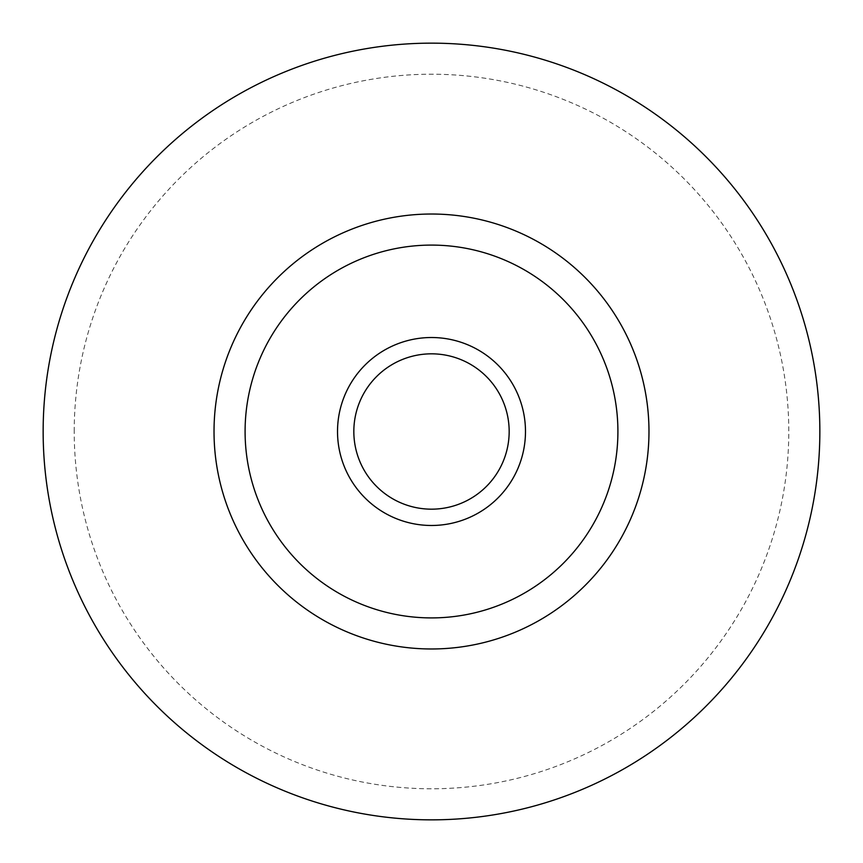 <?xml version="1.0" encoding="UTF-8"?>
<svg xmlns="http://www.w3.org/2000/svg" width="863" height="863" viewBox="0 0 863 863"><rect width="100%" height="100%" fill="white"/><g stroke="black" fill="none" stroke-linecap="round" stroke-linejoin="round"><path stroke-width="0.65" stroke-dasharray="4.32 3.24" d="M43.15 431.5A388.35 388.35 0 0 1 431.5 43.15A388.35 388.35 0 0 1 819.85 431.5A388.35 388.35 0 0 1 431.5 819.85A388.35 388.35 0 0 1 43.15 431.5A388.35 388.35 0 0 1 431.5 43.15A388.35 388.35 0 0 1 819.85 431.5A388.35 388.35 0 0 1 431.5 819.85A388.35 388.35 0 0 1 43.15 431.5A388.35 388.35 0 0 1 431.5 43.15A388.35 388.35 0 0 1 819.85 431.5A388.35 388.35 0 0 1 431.5 819.85A388.35 388.35 0 0 1 43.15 431.5M74.218 431.5A357.282 357.282 0 0 1 431.5 74.218A357.282 357.282 0 0 1 788.782 431.5A357.282 357.282 0 0 1 431.5 788.782A357.282 357.282 0 0 1 74.218 431.5M353.83 431.5A77.67 77.67 0 0 0 431.5 509.17A77.67 77.67 0 0 0 509.17 431.5A77.67 77.67 0 0 1 431.5 509.17A77.67 77.67 0 0 1 353.83 431.5A77.67 77.67 0 0 1 431.5 353.83A77.67 77.67 0 0 1 509.17 431.5A77.67 77.67 0 0 1 431.5 509.17A77.67 77.67 0 0 1 353.83 431.5A77.67 77.67 0 0 1 431.5 353.83A77.67 77.67 0 0 1 509.17 431.5A77.67 77.67 0 0 0 431.5 353.83A77.67 77.67 0 0 0 353.83 431.5M525.481 431.5A93.981 93.981 0 0 1 431.5 525.481A93.981 93.981 0 0 1 337.519 431.5A93.981 93.981 0 0 1 431.5 337.519A93.981 93.981 0 0 1 525.481 431.5M214.024 431.5A217.476 217.476 0 0 1 431.5 214.024A217.476 217.476 0 0 1 648.976 431.5A217.476 217.476 0 0 1 431.5 648.976A217.476 217.476 0 0 1 214.024 431.5"/><path stroke-width="1.29" d="M337.519 431.5A93.981 93.981 0 0 0 431.5 525.481A93.981 93.981 0 0 0 525.481 431.5A93.981 93.981 0 0 0 431.5 337.519A93.981 93.981 0 0 0 337.519 431.5M353.83 431.5A77.67 77.67 0 0 0 431.5 509.17A77.67 77.67 0 0 0 509.17 431.5A77.67 77.67 0 0 0 431.5 353.83A77.67 77.67 0 0 0 353.83 431.5M214.024 431.5A217.476 217.476 0 0 1 431.5 214.024A217.476 217.476 0 0 1 648.976 431.5A217.476 217.476 0 0 1 431.5 648.976A217.476 217.476 0 0 1 214.024 431.5A217.476 217.476 0 0 0 431.5 648.976A217.476 217.476 0 0 0 648.976 431.5M43.15 431.5A388.35 388.35 0 0 1 431.5 43.15A388.35 388.35 0 0 1 819.85 431.5A388.35 388.35 0 0 1 431.5 819.85A388.35 388.35 0 0 1 43.15 431.5M617.908 431.5A186.408 186.408 0 0 0 431.5 245.092A186.408 186.408 0 0 0 245.092 431.5A186.408 186.408 0 0 0 431.5 617.908A186.408 186.408 0 0 0 617.908 431.5"/></g></svg>
